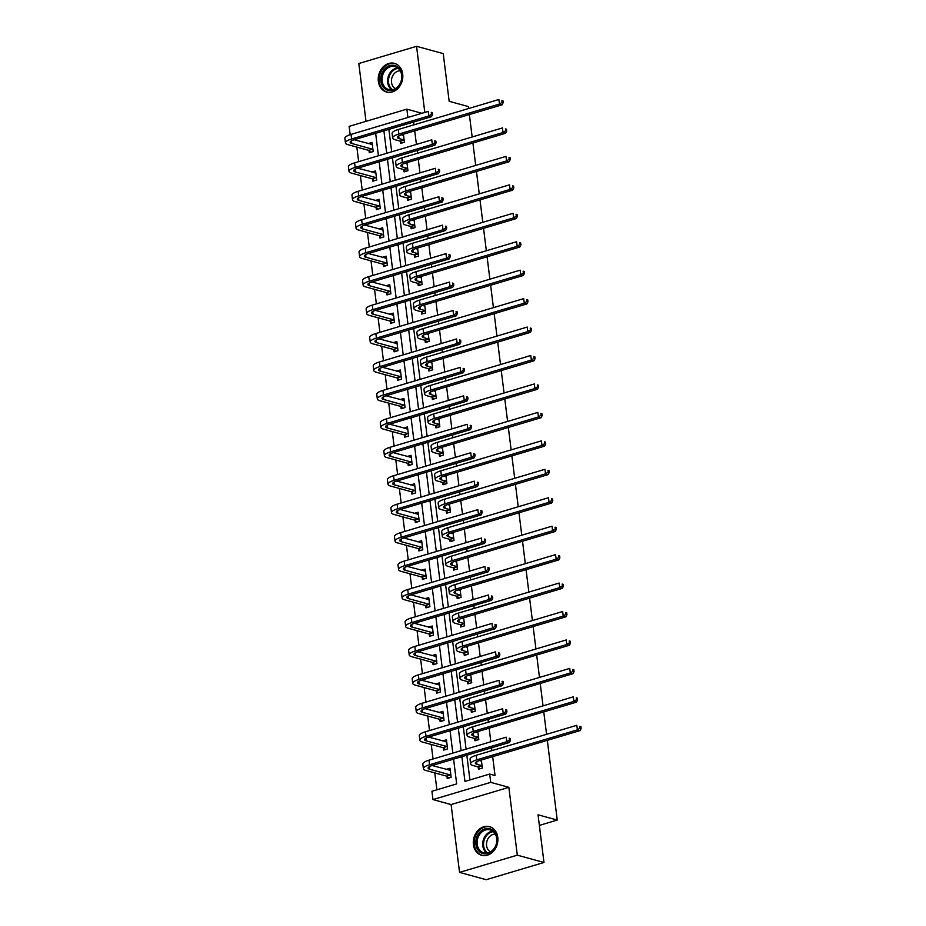 <?xml version="1.0" encoding="UTF-8"?>
<svg xmlns="http://www.w3.org/2000/svg" width="926" height="926" viewBox="0 0 926 926"><rect width="100%" height="100%" fill="white"/><g stroke="black" fill="none" stroke-linecap="round" stroke-linejoin="round"><path stroke-width="1.39" d="M402.694 74.068A14.851 12.096 105.3 0 1 386.582 92.033A14.851 12.096 105.3 0 1 378.34 81.326A14.851 12.096 105.3 0 1 394.453 63.373A14.851 12.096 105.3 0 1 402.694 74.068M497.771 837.347A14.851 12.096 105.3 0 1 481.659 855.3A14.851 12.096 105.3 0 1 473.417 844.605A14.851 12.096 105.3 0 1 489.518 826.652A14.851 12.096 105.3 0 1 497.771 837.347M547.324 740.349L557.244 820.066L538.041 814.799L543.979 862.476L486.219 879.7L459.551 872.385L517.31 855.161L508.86 787.332L490.722 782.354L432.963 799.578L431.933 791.279L456.668 783.905L453.59 759.123M543.979 862.476L517.31 855.161M468.625 108.527L468.382 106.571L449.168 101.304L443.23 53.615L416.561 46.3L358.802 63.524L366.001 121.341M508.86 787.332L451.101 804.555L459.551 872.385M451.101 804.555L432.963 799.578M355.862 139.236L355.989 140.243M356.846 147.107L358.651 161.645M359.404 167.675L359.531 168.682M360.388 175.558L362.193 190.085M362.946 196.127L363.073 197.134M363.93 203.998L365.735 218.536M366.488 224.567L366.615 225.574M367.472 232.449L369.289 246.976M370.03 253.006L370.157 254.013M371.013 260.889L372.831 275.427M373.583 281.458L373.699 282.465M374.555 289.34L376.373 303.867M377.125 309.897L377.241 310.905M378.097 317.78L379.915 332.318M380.667 338.349L380.794 339.356M381.651 346.231L383.457 360.758M384.209 366.789L384.336 367.796M385.193 374.671L386.999 389.209M387.751 395.24L387.878 396.247M388.735 403.111L390.54 417.649M391.293 423.68L391.42 424.687M392.277 431.562L394.082 446.1M394.835 452.131L394.962 453.138M395.819 460.002L397.624 474.54M398.377 480.571L398.504 481.578M399.361 488.453L401.166 502.992M401.919 509.022L402.046 510.029M402.903 516.893L404.72 531.431M405.461 537.462L405.588 538.469M406.445 545.345L408.262 559.871M409.003 565.913L409.13 566.92M409.986 573.784L411.804 588.323M412.556 594.353L412.672 595.36M413.528 602.236L415.346 616.762M416.098 622.793L416.225 623.8M417.07 630.675L418.888 645.214M419.64 651.244L419.767 652.251M420.624 659.127L422.43 673.653M423.182 679.684L423.309 680.691M424.166 687.567L425.972 702.105M426.724 708.135L426.851 709.142M427.708 716.018L429.514 730.545M430.266 736.575L430.393 737.582M431.25 744.458L433.055 758.996M433.808 765.026L433.935 766.033M434.792 772.897L436.898 789.797M350.19 134.675L349.114 126.376L406.873 109.152L407.903 117.452L383.156 124.825M469.366 114.558L472.167 136.967M472.92 142.998L475.709 165.418M476.462 171.449L479.251 193.858M480.004 199.889L482.793 222.309M483.546 228.34L486.335 250.749M487.088 256.78L489.877 279.201M490.63 285.231L493.419 307.64M494.171 313.671L496.961 336.092M497.713 342.122L500.503 364.531M501.255 370.562L504.057 392.983M504.797 399.013L507.598 421.423M508.339 427.453L511.14 449.874M511.893 455.905L514.682 478.314M515.435 484.344L518.224 506.753M518.977 512.784L521.766 535.205M522.519 541.235L525.308 563.645M526.061 569.675L528.85 592.096M529.603 598.127L532.392 620.536M533.144 626.566L535.934 648.987M536.686 655.018L539.476 677.427M540.228 683.457L543.03 705.878M543.77 711.909L546.572 734.318M539.36 825.402L557.244 820.066M403.794 169.817L404.049 171.866L407.949 170.697L406.954 162.663M410.878 226.708L411.132 228.757L415.033 227.588L414.038 219.555M417.962 283.599L418.216 285.648L422.129 284.479L421.122 276.446M425.057 340.49L425.312 342.527L429.213 341.37L428.206 333.337M432.141 397.37L432.396 399.419L436.296 398.261L435.289 390.228M439.225 454.261L439.48 456.31L443.38 455.152L442.385 447.119M446.309 511.152L446.563 513.201L450.464 512.043L449.469 504.01M453.393 568.043L453.647 570.092L457.548 568.934L456.553 560.901M460.477 624.934L460.731 626.983L464.644 625.826L463.637 617.792M467.572 681.825L467.827 683.874L471.728 682.717L470.721 674.684M474.656 738.716L474.911 740.765L478.811 739.596L477.816 731.563M388.885 129.385L391.675 151.806M392.427 157.837L395.217 180.246M395.969 186.276L398.759 208.697M399.511 214.728L402.301 237.137M403.053 243.168L405.843 265.588M406.595 271.619L409.385 294.028M410.137 300.059L412.927 322.468M413.679 328.51L416.48 350.919M417.221 356.95L420.022 379.359M420.763 385.39L423.564 407.81M424.316 413.841L427.106 436.25M427.858 442.281L430.648 464.702M431.4 470.732L434.19 493.141M434.942 499.172L437.732 521.593M438.484 527.623L441.274 550.032M442.026 556.063L444.816 578.484M445.568 584.514L448.358 606.924M449.11 612.954L451.9 635.375M452.652 641.405L455.453 663.815M456.194 669.845L458.995 692.254M459.747 698.297L462.537 720.706M463.289 726.736L466.079 749.146M466.831 755.176L469.91 779.958M461.866 756.658L464.945 781.428L489.692 774.055L495.028 775.525L492.667 756.635M491.926 750.604L491.567 747.803M490.826 741.772L489.125 728.195M488.384 722.164L488.025 719.363M487.273 713.333L485.583 699.743M484.83 693.713L484.483 690.912M483.731 684.881L482.041 671.304M481.288 665.273L480.941 662.472M480.189 656.441L478.499 642.864M477.747 636.833L477.399 634.021M476.647 627.99L474.957 614.413M474.205 608.382L473.857 605.581M473.105 599.55L471.415 585.973M470.663 579.942L470.315 577.13M469.563 571.099L467.873 557.521M467.121 551.491L466.773 548.69M466.021 542.659L464.331 529.082M463.579 523.051L463.231 520.25M462.479 514.208L460.789 500.63M460.037 494.6L459.69 491.799M458.937 485.768L457.247 472.191M456.495 466.16L456.148 463.359M455.395 457.328L453.694 443.739M452.953 437.709L452.594 434.907M451.853 428.877L450.152 415.299M449.399 409.269L449.052 406.468M448.3 400.437L446.61 386.848M445.857 380.817L445.51 378.016M444.758 371.986L443.068 358.408M442.315 352.378L441.968 349.577M441.216 343.546L439.526 329.957M438.774 323.926L438.426 321.125M437.674 315.095L435.984 301.517M435.232 295.487L434.884 292.685M434.132 286.655L432.442 273.077M431.69 267.047L431.342 264.234M430.59 258.204L428.9 244.626M428.148 238.595L427.8 235.794M427.048 229.764L425.358 216.186M424.606 210.156L424.258 207.343M423.506 201.312L421.816 187.735M421.064 181.704L420.717 178.903M419.964 172.873L418.274 159.295M417.522 153.265L417.163 150.463M416.422 144.421L414.721 130.844M413.98 124.813L413.621 122.012M478.198 767.156L478.453 769.205L482.353 768.048L481.358 760.014M471.114 710.277L471.369 712.314L475.269 711.156L474.262 703.123M464.03 653.386L464.285 655.434L468.186 654.265L467.179 646.232M456.935 596.494L457.189 598.543L461.102 597.374L460.095 589.341M449.851 539.603L450.105 541.652L454.006 540.483L453.011 532.45M442.767 482.712L443.022 484.761L446.922 483.592L445.927 475.559M435.683 425.821L435.938 427.87L439.838 426.701L438.843 418.668M428.599 368.93L428.854 370.979L432.755 369.81L431.748 361.777M421.504 312.039L421.758 314.088L425.671 312.93L424.664 304.897M414.42 255.148L414.674 257.196L418.575 256.039L417.58 248.006M407.336 198.257L407.59 200.305L411.491 199.148L410.496 191.115M400.252 141.365L400.507 143.414L404.407 142.257L403.412 134.224M489.692 774.055L490.722 782.354M424.803 112.428L416.561 46.3M421.92 113.285L406.873 109.152M383.908 130.867L386.709 153.288M387.462 159.318L390.251 181.727M391.004 187.758L393.793 210.179M394.545 216.209L397.335 238.619M398.087 244.649L400.877 267.058M401.629 273.101L404.419 295.51M405.171 301.54L407.961 323.95M408.713 329.98L411.503 352.401M412.255 358.431L415.045 380.841M415.797 386.871L418.598 409.292M419.339 415.323L422.14 437.732M422.881 443.762L425.682 466.183M426.435 472.214L429.224 494.623M429.977 500.653L432.766 523.074M433.518 529.105L436.308 551.514M437.06 557.545L439.85 579.965M440.602 585.996L443.392 608.405M444.144 614.436L446.934 636.845M447.686 642.887L450.476 665.296M451.228 671.327L454.018 693.736M454.77 699.767L457.571 722.187M458.312 728.218L461.113 750.627M374.891 127.302L350.144 134.664M452.837 753.093L450.048 730.683M449.295 724.653L446.506 702.244M445.753 696.202L442.952 673.792M442.211 667.762L439.41 645.353M438.658 639.322L435.868 616.901M435.116 610.871L432.326 588.461M431.574 582.431L428.784 560.01M428.032 553.98L425.242 531.57M424.49 525.54L421.7 503.119M420.948 497.088L418.158 474.679M417.406 468.649L414.616 446.228M413.864 440.197L411.075 417.788M410.322 411.757L407.521 389.337M406.78 383.306L403.979 360.897M403.227 354.866L400.437 332.457M399.685 326.427L396.895 304.006M396.143 297.975L393.353 275.566M392.601 269.535L389.811 247.115M389.059 241.084L386.269 218.675M385.517 212.644L382.727 190.224M381.975 184.193L379.185 161.784M378.433 155.753L375.643 133.332M368.201 143.588L372.055 142.442L373.19 151.563L369.277 152.721L369.023 150.672M371.743 172.039L375.597 170.893L376.732 180.003L372.831 181.172L372.565 179.123M375.296 200.479L379.139 199.333L380.273 208.454L376.373 209.612L376.118 207.563M378.838 228.93L382.681 227.784L383.815 236.894L379.915 238.063L379.66 236.014M382.38 257.37L386.223 256.224L387.357 265.345L383.457 266.503L383.202 264.454M385.922 285.821L389.765 284.664L390.899 293.785L386.999 294.954L386.744 292.905M389.464 314.261L393.307 313.115L394.441 322.236L390.54 323.394L390.286 321.345M393.006 342.701L396.849 341.555L397.983 350.676L394.082 351.845L393.828 349.796M396.548 371.152L400.391 370.006L401.525 379.128L397.624 380.285L397.37 378.236M400.09 399.592L403.933 398.446L405.067 407.567L401.166 408.725L400.912 406.688M403.632 428.043L407.475 426.898L408.621 436.007L404.708 437.176L404.454 435.127M407.174 456.483L411.028 455.337L412.163 464.458L408.25 465.616L407.996 463.567M410.716 484.935L414.57 483.789L415.705 492.898L411.804 494.067L411.549 492.019M414.269 513.374L418.112 512.228L419.246 521.35L415.346 522.507L415.091 520.458M417.811 541.826L421.654 540.68L422.788 549.789L418.888 550.958L418.633 548.91M421.353 570.266L425.196 569.12L426.33 578.241L422.43 579.398L422.175 577.349M424.895 598.717L428.738 597.571L429.872 606.68L425.972 607.85L425.717 605.801M428.437 627.157L432.28 626.011L433.414 635.132L429.514 636.289L429.259 634.241M431.979 655.608L435.822 654.45L436.956 663.572L433.055 664.741L432.801 662.692M435.521 684.048L439.364 682.902L440.498 692.023L436.597 693.18L436.343 691.132M439.063 712.488L442.906 711.342L444.04 720.463L440.139 721.632L439.885 719.583M442.605 740.939L446.448 739.793L447.594 748.914L443.681 750.072L443.427 748.023M446.147 769.379L450.001 768.233L451.136 777.354L447.223 778.511L446.969 776.474M480.339 760.894L481.427 760.57M481.474 760.975L479.332 760.616M481.74 765.675L476.983 764.367A9.526 2.5 -7.1 0 1 475.339 763.221A9.526 2.5 -7.1 0 1 479.448 760.582L580.07 730.591L577.407 729.85L476.786 759.852A14.284 3.75 172.9 0 0 470.616 763.811A14.284 3.75 172.9 0 0 473.082 765.536L477.828 766.844L482.099 765.999M479.992 768.754L477.828 766.844M580.058 728.102L581.123 728.392L580.903 726.574L579.838 726.285L580.058 728.102L577.407 729.85L576.829 725.301L476.219 755.292A14.284 3.75 172.9 0 0 470.049 759.251L470.616 763.811M579.838 726.285L580.903 726.574M581.123 728.392L580.07 730.591M450.198 769.876L449.122 770.2M448.763 778.06L446.61 776.15L450.511 774.981L429.757 769.286A9.526 2.5 -7.1 0 1 428.113 768.14A9.526 2.5 -7.1 0 1 432.222 765.501L509.427 742.478L506.753 741.749L429.56 764.76A14.284 3.75 172.9 0 0 423.39 768.73A14.284 3.75 172.9 0 0 425.856 770.455L446.61 776.15M450.256 770.282L432.106 765.536M509.416 740.001L510.481 740.291L510.261 738.473L509.184 738.172L509.416 740.001L506.753 741.749L506.186 737.189L428.993 760.2A14.284 3.75 172.9 0 0 422.823 764.17L423.39 768.73M509.184 738.172L510.261 738.473M510.481 740.291L509.427 742.478M476.797 732.443L477.885 732.119M477.932 732.535L475.79 732.165M478.198 737.235L473.441 735.927A9.526 2.5 -7.1 0 1 471.797 734.781A9.526 2.5 -7.1 0 1 475.906 732.13L576.528 702.139L573.854 701.41L473.244 731.401A14.284 3.75 172.9 0 0 467.074 735.36A14.284 3.75 172.9 0 0 469.54 737.084L474.286 738.392L478.557 737.559M476.439 740.302L474.286 738.392M576.516 699.662L577.581 699.952L577.361 698.123L576.296 697.834L576.516 699.662L573.854 701.41L573.287 696.85L472.677 726.841A14.284 3.75 172.9 0 0 466.507 730.811L467.074 735.36M576.296 697.834L577.361 698.123M577.581 699.952L576.528 702.139M473.255 704.003L474.332 703.679M474.39 704.084L472.248 703.725M474.644 708.784L469.899 707.476A9.526 2.5 -7.1 0 1 468.255 706.33A9.526 2.5 -7.1 0 1 472.364 703.691L572.986 673.7L570.312 672.97L469.702 702.961A14.284 3.75 172.9 0 0 463.532 706.92A14.284 3.75 172.9 0 0 465.998 708.645L470.744 709.953L475.015 709.108M472.897 711.862L470.744 709.953M572.974 671.211L574.039 671.5L573.819 669.683L572.743 669.394L572.974 671.211L570.312 672.97L569.745 668.41L469.135 698.401A14.284 3.75 172.9 0 0 462.954 702.359L463.532 706.92M572.743 669.394L573.819 669.683M574.039 671.5L572.986 673.7M446.656 741.425L445.58 741.749M445.221 749.609L443.068 747.699L446.969 746.541L426.215 740.846A9.526 2.5 -7.1 0 1 424.571 739.689A9.526 2.5 -7.1 0 1 428.68 737.05L505.885 714.039L503.212 713.309L426.018 736.32A14.284 3.75 172.9 0 0 419.848 740.279A14.284 3.75 172.9 0 0 422.314 742.004L443.068 747.699M446.714 741.842L428.564 737.084M505.874 711.55L506.939 711.851L506.719 710.022L505.642 709.733L505.874 711.55L503.212 713.309L502.644 708.749L425.451 731.76A14.284 3.75 172.9 0 0 419.281 735.719L419.848 740.279M505.642 709.733L506.719 710.022M506.939 711.851L505.885 714.039M443.114 712.985L442.026 713.309M441.679 721.169L439.526 719.259L443.427 718.09L422.673 712.395A9.526 2.5 -7.1 0 1 421.029 711.249A9.526 2.5 -7.1 0 1 425.138 708.61L502.343 685.599L499.67 684.858L422.476 707.869A14.284 3.75 172.9 0 0 416.295 711.839A14.284 3.75 172.9 0 0 418.76 713.564L439.526 719.259M443.16 713.39L425.022 708.645M502.332 683.11L503.397 683.4L503.165 681.582L502.1 681.281L502.332 683.11L499.67 684.858L499.102 680.297L421.909 703.32A14.284 3.75 172.9 0 0 415.728 707.279L416.295 711.839M502.1 681.281L503.165 681.582M503.397 683.4L502.343 685.599M493.037 850.299A12.86 10.464 105.3 0 1 478.082 850.091A12.86 10.464 105.3 0 1 479.842 832.127A12.86 10.464 105.3 0 1 494.797 832.335A12.86 10.464 105.3 0 1 493.037 850.299M480.872 832.949A11.899 9.688 -74.7 0 0 477.26 844.57A11.899 9.688 -74.7 0 0 483.823 852.834A11.899 9.688 -74.7 0 0 493.083 849.779A11.899 9.688 -74.7 0 0 496.695 838.146A11.899 9.688 -74.7 0 0 490.132 829.881A11.899 9.688 -74.7 0 0 480.872 832.949M490.456 851.862A9.376 7.628 105.3 0 1 489.449 836.734A9.376 7.628 105.3 0 1 495.329 834.106M490.93 827.161A14.758 12.015 -74.7 0 0 490.352 826.976A14.758 12.015 -74.7 0 0 478.869 830.772A14.758 12.015 -74.7 0 0 474.401 845.195A14.758 12.015 -74.7 0 0 482.539 855.45A14.758 12.015 -74.7 0 0 483.129 855.589M397.972 87.021A12.86 10.464 105.3 0 1 383.017 86.812A12.86 10.464 105.3 0 1 384.776 68.848A12.86 10.464 105.3 0 1 399.731 69.056A12.86 10.464 105.3 0 1 397.972 87.021M385.795 69.67A11.899 9.688 -74.7 0 0 382.195 81.303A11.899 9.688 -74.7 0 0 388.758 89.556A11.899 9.688 -74.7 0 0 398.018 86.5A11.899 9.688 -74.7 0 0 401.618 74.867A11.899 9.688 -74.7 0 0 395.055 66.603A11.899 9.688 -74.7 0 0 385.795 69.67M395.39 88.583A9.376 7.628 105.3 0 1 394.383 73.455A9.376 7.628 105.3 0 1 400.264 70.827M395.865 63.882A14.758 12.015 -74.7 0 0 395.275 63.697A14.758 12.015 -74.7 0 0 383.792 67.505A14.758 12.015 -74.7 0 0 379.324 81.928A14.758 12.015 -74.7 0 0 387.462 92.172A14.758 12.015 -74.7 0 0 388.063 92.311M469.714 675.552L470.79 675.228M470.848 675.644L468.706 675.274M471.102 680.344L466.357 679.036A9.526 2.5 -7.1 0 1 464.713 677.89A9.526 2.5 -7.1 0 1 468.822 675.239L569.444 645.248L566.77 644.519L466.16 674.51A14.284 3.75 172.9 0 0 459.979 678.469A14.284 3.75 172.9 0 0 462.444 680.193L467.202 681.501L471.473 680.668M469.355 683.423L467.202 681.501M569.432 642.771L570.497 643.061L570.277 641.232L569.201 640.942L569.432 642.771L566.77 644.519L566.203 639.959L465.593 669.949A14.284 3.75 172.9 0 0 459.412 673.92L459.979 678.469M569.201 640.942L570.277 641.232M570.497 643.061L569.444 645.248M439.572 684.534L438.484 684.858M438.137 692.729L435.984 690.808L439.885 689.65L419.131 683.955A9.526 2.5 -7.1 0 1 417.487 682.798A9.526 2.5 -7.1 0 1 421.596 680.159L498.801 657.147L496.128 656.418L418.934 679.429A14.284 3.75 172.9 0 0 412.753 683.388A14.284 3.75 172.9 0 0 415.218 685.113L435.984 690.808M439.618 684.951L421.48 680.193M498.79 654.659L499.855 654.96L499.623 653.131L498.558 652.842L498.79 654.659L496.128 656.418L495.56 651.858L418.367 674.869A14.284 3.75 172.9 0 0 412.186 678.827L412.753 683.388M498.558 652.842L499.623 653.131M499.855 654.96L498.801 657.147M466.172 647.112L467.248 646.788M467.306 647.193L465.165 646.834M467.561 651.892L462.815 650.584A9.526 2.5 -7.1 0 1 461.171 649.439A9.526 2.5 -7.1 0 1 465.28 646.799L565.902 616.809L563.228 616.079L462.618 646.07A14.284 3.75 172.9 0 0 456.437 650.029A14.284 3.75 172.9 0 0 458.902 651.754L463.66 653.062L467.931 652.217M465.813 654.971L463.66 653.062M565.89 614.32L566.955 614.609L566.724 612.792L565.659 612.503L565.89 614.32L563.228 616.079L562.661 611.519L462.051 641.51A14.284 3.75 172.9 0 0 455.87 645.468L456.437 650.029M565.659 612.503L566.724 612.792M566.955 614.609L565.902 616.809M436.03 656.094L434.942 656.418M434.595 664.278L432.442 662.368L436.343 661.199L415.577 655.504A9.526 2.5 -7.1 0 1 413.934 654.358A9.526 2.5 -7.1 0 1 418.054 651.719L495.248 628.708L492.586 627.967L415.392 650.978A14.284 3.75 172.9 0 0 409.211 654.948A14.284 3.75 172.9 0 0 411.676 656.673L432.442 662.368M436.077 656.499L417.939 651.754M495.248 626.219L496.313 626.508L496.081 624.691L495.016 624.39L495.248 626.219L492.586 627.967L492.019 623.418L414.813 646.429A14.284 3.75 172.9 0 0 408.644 650.388L409.211 654.948M495.016 624.39L496.081 624.691M496.313 626.508L495.248 628.708M462.63 618.661L463.706 618.337M463.764 618.753L461.623 618.394M464.019 623.453L459.261 622.145A9.526 2.5 -7.1 0 1 457.618 620.999A9.526 2.5 -7.1 0 1 461.738 618.36L562.348 588.357L559.686 587.628L459.076 617.619A14.284 3.75 172.9 0 0 452.895 621.589A14.284 3.75 172.9 0 0 455.36 623.314L460.118 624.61L464.389 623.777M462.271 626.532L460.118 624.61M562.348 585.88L563.413 586.17L563.182 584.352L562.117 584.051L562.348 585.88L559.686 587.628L559.119 583.067L458.497 613.058A14.284 3.75 172.9 0 0 452.328 617.029L452.895 621.589M562.117 584.051L563.182 584.352M563.413 586.17L562.348 588.357M432.488 627.643L431.4 627.967M431.053 635.838L428.9 633.916L432.801 632.759L412.035 627.064A9.526 2.5 -7.1 0 1 410.392 625.907A9.526 2.5 -7.1 0 1 414.512 623.267L491.706 600.256L489.044 599.527L411.839 622.538A14.284 3.75 172.9 0 0 405.669 626.497A14.284 3.75 172.9 0 0 408.135 628.222L428.9 633.916M432.535 628.059L414.397 623.302M491.706 597.768L492.771 598.069L492.539 596.24L491.475 595.95L491.706 597.768L489.044 599.527L488.477 594.967L411.271 617.978A14.284 3.75 172.9 0 0 405.102 621.936L405.669 626.497M491.475 595.95L492.539 596.24M492.771 598.069L491.706 600.256M459.076 590.221L460.164 589.897M460.21 590.302L458.081 589.943M460.477 595.001L455.719 593.705A9.526 2.5 -7.1 0 1 454.076 592.547A9.526 2.5 -7.1 0 1 458.196 589.908L558.806 559.917L556.144 559.188L455.523 589.179A14.284 3.75 172.9 0 0 449.353 593.138A14.284 3.75 172.9 0 0 451.819 594.862L456.576 596.17L460.847 595.325M458.729 598.08L456.576 596.17M558.806 557.429L559.871 557.73L559.64 555.901L558.575 555.612L558.806 557.429L556.144 559.188L555.577 554.628L454.955 584.619A14.284 3.75 172.9 0 0 448.786 588.577L449.353 593.138M558.575 555.612L559.64 555.901M559.871 557.73L558.806 559.917M428.946 599.203L427.858 599.527M427.511 607.387L425.347 605.477L429.259 604.308L408.493 598.613A9.526 2.5 -7.1 0 1 406.85 597.467A9.526 2.5 -7.1 0 1 410.97 594.828L488.164 571.817L485.502 571.076L408.297 594.098A14.284 3.75 172.9 0 0 402.127 598.057A14.284 3.75 172.9 0 0 404.593 599.782L425.347 605.477M428.993 599.62L410.855 594.862M488.164 569.328L489.229 569.617L488.997 567.8L487.933 567.499L488.164 569.328L485.502 571.076L484.935 566.527L407.729 589.538A14.284 3.75 172.9 0 0 401.56 593.497L402.127 598.057M487.933 567.499L488.997 567.8M489.229 569.617L488.164 571.817M455.534 561.769L456.622 561.445M456.668 561.862L454.539 561.503M456.935 566.562L452.177 565.254A9.526 2.5 -7.1 0 1 450.534 564.108A9.526 2.5 -7.1 0 1 454.654 561.469L555.264 531.466L552.602 530.737L451.981 560.728A14.284 3.75 172.9 0 0 445.811 564.698A14.284 3.75 172.9 0 0 448.277 566.423L453.034 567.719L457.294 566.886M455.187 569.64L453.034 567.719M555.264 528.989L556.329 529.278L556.098 527.461L555.033 527.16L555.264 528.989L552.602 530.737L552.035 526.176L451.413 556.179A14.284 3.75 172.9 0 0 445.244 560.137L445.811 564.698M555.033 527.16L556.098 527.461M556.329 529.278L555.264 531.466M425.404 570.763L424.316 571.076M423.958 578.947L421.805 577.025L425.717 575.868L404.951 570.173A9.526 2.5 -7.1 0 1 403.308 569.015A9.526 2.5 -7.1 0 1 407.428 566.376L484.622 543.365L481.96 542.636L404.755 565.647A14.284 3.75 172.9 0 0 398.585 569.606A14.284 3.75 172.9 0 0 401.051 571.33L421.805 577.025M425.451 571.168L407.313 566.411M484.611 540.888L485.687 541.178L485.455 539.349L484.391 539.059L484.611 540.888L481.96 542.636L481.393 538.075L404.187 561.087A14.284 3.75 172.9 0 0 398.018 565.045L398.585 569.606M484.391 539.059L485.455 539.349M485.687 541.178L484.622 543.365M451.992 533.33L453.08 533.006M453.127 533.422L450.997 533.052M453.393 538.11L448.635 536.814A9.526 2.5 -7.1 0 1 446.992 535.656A9.526 2.5 -7.1 0 1 451.112 533.017L551.722 503.026L549.06 502.297L448.439 532.288A14.284 3.75 172.9 0 0 442.269 536.247A14.284 3.75 172.9 0 0 444.735 537.971L449.492 539.279L453.752 538.434M451.645 541.189L449.492 539.279M551.722 500.538L552.787 500.839L552.556 499.01L551.491 498.72L551.722 500.538L549.06 502.297L548.493 497.737L447.871 527.727A14.284 3.75 172.9 0 0 441.702 531.686L442.269 536.247M551.491 498.72L552.556 499.01M552.787 500.839L551.722 503.026M421.851 542.312L420.774 542.636M420.416 550.495L418.263 548.586L422.163 547.416L401.409 541.722A9.526 2.5 -7.1 0 1 399.766 540.576A9.526 2.5 -7.1 0 1 403.886 537.937L481.08 514.925L478.418 514.196L401.213 537.207A14.284 3.75 172.9 0 0 395.043 541.166A14.284 3.75 172.9 0 0 397.509 542.891L418.263 548.586M421.909 542.729L403.771 537.971M481.069 512.437L482.145 512.726L481.914 510.909L480.849 510.62L481.069 512.437L478.418 514.196L477.851 509.636L400.645 532.647A14.284 3.75 172.9 0 0 394.476 536.605L395.043 541.166M480.849 510.62L481.914 510.909M482.145 512.726L481.08 514.925M448.45 504.878L449.538 504.566M449.585 504.971L447.455 504.612M449.851 509.67L445.093 508.362A9.526 2.5 -7.1 0 1 443.45 507.216A9.526 2.5 -7.1 0 1 447.571 504.577L548.18 474.587L545.518 473.846L444.897 503.837A14.284 3.75 172.9 0 0 438.727 507.807A14.284 3.75 172.9 0 0 441.193 509.531L445.95 510.828L450.21 509.995M448.103 512.749L445.95 510.828M548.169 472.098L549.245 472.387L549.014 470.57L547.949 470.269L548.169 472.098L545.518 473.846L544.951 469.297L444.33 499.288A14.284 3.75 172.9 0 0 438.16 503.246L438.727 507.807M547.949 470.269L549.014 470.57M549.245 472.387L548.18 474.587M418.309 513.872L417.232 514.196M416.874 522.056L414.721 520.134L418.621 518.977L397.867 513.282A9.526 2.5 -7.1 0 1 396.224 512.136A9.526 2.5 -7.1 0 1 400.345 509.485L477.538 486.474L474.876 485.745L397.671 508.756A14.284 3.75 172.9 0 0 391.501 512.715A14.284 3.75 172.9 0 0 393.967 514.439L414.721 520.134M418.367 514.277L400.229 509.52M477.527 483.997L478.592 484.286L478.372 482.458L477.307 482.168L477.527 483.997L474.876 485.745L474.297 481.184L397.104 504.195A14.284 3.75 172.9 0 0 390.934 508.166L391.501 512.715M477.307 482.168L478.372 482.458M478.592 484.286L477.538 486.474M444.908 476.439L445.996 476.114M446.043 476.531L443.913 476.161M446.309 481.219L441.552 479.923A9.526 2.5 -7.1 0 1 439.908 478.765A9.526 2.5 -7.1 0 1 444.017 476.126L544.638 446.135L541.976 445.406L441.355 475.397A14.284 3.75 172.9 0 0 435.185 479.355A14.284 3.75 172.9 0 0 437.651 481.08L442.408 482.388L446.668 481.543M444.561 484.298L442.408 482.388M544.627 443.647L545.703 443.948L545.472 442.119L544.407 441.829L544.627 443.647L541.976 445.406L541.409 440.845L440.788 470.836A14.284 3.75 172.9 0 0 434.618 474.795L435.185 479.355M544.407 441.829L545.472 442.119M545.703 443.948L544.638 446.135M414.767 485.421L413.69 485.745M413.332 493.604L411.179 491.694L415.079 490.537L394.326 484.83A9.526 2.5 -7.1 0 1 392.682 483.685A9.526 2.5 -7.1 0 1 396.791 481.045L473.996 458.034L471.322 457.305L394.129 480.316A14.284 3.75 172.9 0 0 387.959 484.275A14.284 3.75 172.9 0 0 390.425 486L411.179 491.694M414.825 485.837L396.675 481.08M473.985 455.546L475.05 455.835L474.83 454.018L473.765 453.728L473.985 455.546L471.322 457.305L470.755 452.745L393.562 475.756A14.284 3.75 172.9 0 0 387.392 479.714L387.959 484.275M473.765 453.728L474.83 454.018M475.05 455.835L473.996 458.034M441.366 447.999L442.454 447.675M442.501 448.08L440.359 447.721M442.767 452.779L438.01 451.471A9.526 2.5 -7.1 0 1 436.366 450.325A9.526 2.5 -7.1 0 1 440.475 447.686L541.097 417.695L538.423 416.955L437.813 446.957A14.284 3.75 172.9 0 0 431.643 450.916A14.284 3.75 172.9 0 0 434.109 452.64L438.855 453.937L443.126 453.103M441.019 455.858L438.855 453.937M541.085 415.207L542.15 415.496L541.93 413.679L540.865 413.378L541.085 415.207L538.423 416.955L537.856 412.406L437.246 442.397A14.284 3.75 172.9 0 0 431.076 446.355L431.643 450.916M540.865 413.378L541.93 413.679M542.15 415.496L541.097 417.695M411.225 456.981L410.149 457.305M409.79 465.165L407.637 463.255L411.538 462.086L390.784 456.391A9.526 2.5 -7.1 0 1 389.14 455.245A9.526 2.5 -7.1 0 1 393.249 452.594L470.454 429.583L467.78 428.854L390.587 451.865A14.284 3.75 172.9 0 0 384.417 455.824A14.284 3.75 172.9 0 0 386.883 457.548L407.637 463.255M411.283 457.386L393.133 452.629M470.443 427.106L471.508 427.395L471.288 425.566L470.211 425.277L470.443 427.106L467.78 428.854L467.213 424.293L390.02 447.304A14.284 3.75 172.9 0 0 383.85 451.275L384.417 455.824M470.211 425.277L471.288 425.566M471.508 427.395L470.454 429.583M437.824 419.547L438.912 419.223M438.959 419.64L436.817 419.27M439.225 424.34L434.468 423.032A9.526 2.5 -7.1 0 1 432.824 421.874A9.526 2.5 -7.1 0 1 436.933 419.235L537.555 389.244L534.881 388.515L434.271 418.506A14.284 3.75 172.9 0 0 428.101 422.464A14.284 3.75 172.9 0 0 430.567 424.189L435.313 425.497L439.584 424.652M437.466 427.407L435.313 425.497M537.543 386.767L538.608 387.056L538.388 385.228L537.323 384.938L537.543 386.767L534.881 388.515L534.314 383.954L433.704 413.945A14.284 3.75 172.9 0 0 427.534 417.904L428.101 422.464M537.323 384.938L538.388 385.228M538.608 387.056L537.555 389.244M407.683 428.53L406.595 428.854M406.248 436.713L404.095 434.803L407.996 433.646L387.242 427.939A9.526 2.5 -7.1 0 1 385.598 426.793A9.526 2.5 -7.1 0 1 389.707 424.154L466.912 401.143L464.239 400.414L387.045 423.425A14.284 3.75 172.9 0 0 380.875 427.384A14.284 3.75 172.9 0 0 383.341 429.108L404.095 434.803M407.729 428.946L389.591 424.189M466.901 398.655L467.966 398.956L467.746 397.127L466.669 396.837L466.901 398.655L464.239 400.414L463.671 395.853L386.478 418.865A14.284 3.75 172.9 0 0 380.297 422.823L380.875 427.384M466.669 396.837L467.746 397.127M467.966 398.956L466.912 401.143M434.282 391.108L435.359 390.784M435.417 391.189L433.275 390.83M435.671 395.888L430.926 394.58A9.526 2.5 -7.1 0 1 429.282 393.434A9.526 2.5 -7.1 0 1 433.391 390.795L534.013 360.804L531.339 360.064L430.729 390.066A14.284 3.75 172.9 0 0 424.559 394.025A14.284 3.75 172.9 0 0 427.025 395.749L431.771 397.057L436.042 396.212M433.924 398.967L431.771 397.057M534.001 358.316L535.066 358.605L534.846 356.788L533.77 356.498L534.001 358.316L531.339 360.064L530.772 355.515L430.162 385.505A14.284 3.75 172.9 0 0 423.981 389.464L424.559 394.025M533.77 356.498L534.846 356.788M535.066 358.605L534.013 360.804M404.141 400.09L403.053 400.414M402.706 408.273L400.553 406.364L404.454 405.194L383.7 399.5A9.526 2.5 -7.1 0 1 382.056 398.354A9.526 2.5 -7.1 0 1 386.165 395.715L463.37 372.692L460.697 371.963L383.503 394.974A14.284 3.75 172.9 0 0 377.322 398.944A14.284 3.75 172.9 0 0 379.787 400.669L400.553 406.364M404.187 400.495L386.049 395.749M463.359 370.215L464.424 370.504L464.192 368.687L463.127 368.386L463.359 370.215L460.697 371.963L460.129 367.402L382.936 390.413A14.284 3.75 172.9 0 0 376.755 394.383L377.322 398.944M463.127 368.386L464.192 368.687M464.424 370.504L463.37 372.692M430.74 362.656L431.817 362.332M431.875 362.749L429.733 362.379M432.129 367.448L427.384 366.14A9.526 2.5 -7.1 0 1 425.74 364.994A9.526 2.5 -7.1 0 1 429.849 362.344L530.471 332.353L527.797 331.624L427.187 361.615A14.284 3.75 172.9 0 0 421.006 365.573A14.284 3.75 172.9 0 0 423.471 367.298L428.229 368.606L432.5 367.772M430.382 370.516L428.229 368.606M530.459 329.876L531.524 330.165L531.304 328.336L530.228 328.047L530.459 329.876L527.797 331.624L527.23 327.063L426.62 357.054A14.284 3.75 172.9 0 0 420.439 361.024L421.006 365.573M530.228 328.047L531.304 328.336M531.524 330.165L530.471 332.353M400.599 371.639L399.511 371.963M399.164 379.834L397.011 377.912L400.912 376.755L380.158 371.06A9.526 2.5 -7.1 0 1 378.514 369.902A9.526 2.5 -7.1 0 1 382.623 367.263L459.817 344.252L457.155 343.523L379.961 366.534A14.284 3.75 172.9 0 0 373.78 370.493A14.284 3.75 172.9 0 0 376.245 372.217L397.011 377.912M400.645 372.055L382.507 367.298M459.817 341.763L460.882 342.064L460.65 340.236L459.585 339.946L459.817 341.763L457.155 343.523L456.587 338.962L379.394 361.973A14.284 3.75 172.9 0 0 373.213 365.932L373.78 370.493M459.585 339.946L460.65 340.236M460.882 342.064L459.817 344.252M427.199 334.217L428.275 333.892M428.333 334.298L426.191 333.939M428.588 338.997L423.842 337.689A9.526 2.5 -7.1 0 1 422.198 336.543A9.526 2.5 -7.1 0 1 426.307 333.904L526.929 303.913L524.255 303.184L423.645 333.175A14.284 3.75 172.9 0 0 417.464 337.133A14.284 3.75 172.9 0 0 419.929 338.858L424.687 340.166L428.958 339.321M426.84 342.076L424.687 340.166M526.917 301.425L527.982 301.714L527.751 299.897L526.686 299.607L526.917 301.425L524.255 303.184L523.688 298.623L423.078 328.614A14.284 3.75 172.9 0 0 416.897 332.573L417.464 337.133M526.686 299.607L527.751 299.897M527.982 301.714L526.929 303.913M397.057 343.199L395.969 343.523M395.622 351.382L393.469 349.472L397.37 348.303L376.604 342.608A9.526 2.5 -7.1 0 1 374.961 341.462A9.526 2.5 -7.1 0 1 379.081 338.823L456.275 315.812L453.613 315.071L376.419 338.083A14.284 3.75 172.9 0 0 370.238 342.053A14.284 3.75 172.9 0 0 372.703 343.777L393.469 349.472M397.104 343.604L378.965 338.858M456.275 313.324L457.34 313.613L457.108 311.796L456.043 311.495L456.275 313.324L453.613 315.071L453.045 310.511L375.84 333.534A14.284 3.75 172.9 0 0 369.671 337.492L370.238 342.053M456.043 311.495L457.108 311.796M457.34 313.613L456.275 315.812M423.657 305.765L424.733 305.441M424.791 305.858L422.65 305.487M425.046 310.557L420.288 309.249A9.526 2.5 -7.1 0 1 418.645 308.103A9.526 2.5 -7.1 0 1 422.765 305.453L523.375 275.462L520.713 274.733L420.091 304.723A14.284 3.75 172.9 0 0 413.922 308.682A14.284 3.75 172.9 0 0 416.387 310.407L421.145 311.715L425.416 310.881M423.298 313.636L421.145 311.715M523.375 272.985L524.44 273.274L524.209 271.445L523.144 271.156L523.375 272.985L520.713 274.733L520.146 270.172L419.524 300.163A14.284 3.75 172.9 0 0 413.355 304.133L413.922 308.682M523.144 271.156L524.209 271.445M524.44 273.274L523.375 275.462M393.515 314.747L392.427 315.071M392.08 322.942L389.927 321.021L393.828 319.864L373.062 314.169A9.526 2.5 -7.1 0 1 371.419 313.011A9.526 2.5 -7.1 0 1 375.539 310.372L452.733 287.361L450.071 286.632L372.865 309.643A14.284 3.75 172.9 0 0 366.696 313.601A14.284 3.75 172.9 0 0 369.161 315.326L389.927 321.021M393.562 315.164L375.424 310.407M452.733 284.872L453.798 285.173L453.566 283.344L452.501 283.055L452.733 284.872L450.071 286.632L449.504 282.071L372.298 305.082A14.284 3.75 172.9 0 0 366.129 309.041L366.696 313.601M452.501 283.055L453.566 283.344M453.798 285.173L452.733 287.361M420.103 277.325L421.191 277.001M421.237 277.406L419.108 277.048M421.504 282.106L416.746 280.81A9.526 2.5 -7.1 0 1 415.103 279.652A9.526 2.5 -7.1 0 1 419.223 277.013L519.833 247.022L517.171 246.293L416.55 276.284A14.284 3.75 172.9 0 0 410.38 280.242A14.284 3.75 172.9 0 0 412.846 281.967L417.603 283.275L421.862 282.43M419.756 285.185L417.603 283.275M519.833 244.533L520.898 244.823L520.667 243.006L519.602 242.716L519.833 244.533L517.171 246.293L516.604 241.732L415.982 271.723A14.284 3.75 172.9 0 0 409.813 275.682L410.38 280.242M519.602 242.716L520.667 243.006M520.898 244.823L519.833 247.022M389.973 286.308L388.885 286.632M388.538 294.491L386.373 292.581L390.286 291.412L369.52 285.717A9.526 2.5 -7.1 0 1 367.877 284.571A9.526 2.5 -7.1 0 1 371.997 281.932L449.191 258.921L446.529 258.18L369.324 281.191A14.284 3.75 172.9 0 0 363.154 285.162A14.284 3.75 172.9 0 0 365.62 286.886L386.373 292.581M390.02 286.713L371.882 281.967M449.191 256.433L450.256 256.722L450.024 254.905L448.96 254.604L449.191 256.433L446.529 258.18L445.962 253.631L368.756 276.642A14.284 3.75 172.9 0 0 362.587 280.601L363.154 285.162M448.96 254.604L450.024 254.905M450.256 256.722L449.191 258.921M416.561 248.874L417.649 248.55M417.695 248.967L415.566 248.608M417.962 253.666L413.204 252.358A9.526 2.5 -7.1 0 1 411.561 251.212A9.526 2.5 -7.1 0 1 415.681 248.573L516.291 218.571L513.629 217.841L413.008 247.832A14.284 3.75 172.9 0 0 406.838 251.803A14.284 3.75 172.9 0 0 409.304 253.527L414.061 254.824L418.32 253.99M416.214 256.745L414.061 254.824M516.291 216.094L517.356 216.383L517.125 214.566L516.06 214.265L516.291 216.094L513.629 217.841L513.062 213.281L412.44 243.272A14.284 3.75 172.9 0 0 406.271 247.242L406.838 251.803M516.06 214.265L517.125 214.566M517.356 216.383L516.291 218.571M386.431 257.856L385.343 258.18M384.985 266.051L382.832 264.13L386.744 262.972L365.978 257.278A9.526 2.5 -7.1 0 1 364.335 256.12A9.526 2.5 -7.1 0 1 368.455 253.481L445.649 230.47L442.987 229.741L365.782 252.752A14.284 3.75 172.9 0 0 359.612 256.71A14.284 3.75 172.9 0 0 362.078 258.435L382.832 264.13M386.478 258.273L368.34 253.516M445.637 227.981L446.714 228.282L446.482 226.453L445.418 226.164L445.637 227.981L442.987 229.741L442.42 225.18L365.214 248.191A14.284 3.75 172.9 0 0 359.045 252.15L359.612 256.71M445.418 226.164L446.482 226.453M446.714 228.282L445.649 230.47M413.019 220.434L414.107 220.11M414.154 220.515L412.024 220.156M414.42 225.215L409.662 223.918A9.526 2.5 -7.1 0 1 408.019 222.761A9.526 2.5 -7.1 0 1 412.139 220.122L512.749 190.131L510.087 189.402L409.466 219.393A14.284 3.75 172.9 0 0 403.296 223.351A14.284 3.75 172.9 0 0 405.762 225.076L410.519 226.384L414.779 225.539M412.672 228.294L410.519 226.384M512.738 187.642L513.814 187.943L513.583 186.114L512.518 185.825L512.738 187.642L510.087 189.402L509.52 184.841L408.898 214.832A14.284 3.75 172.9 0 0 402.729 218.791L403.296 223.351M512.518 185.825L513.583 186.114M513.814 187.943L512.749 190.131M382.878 229.416L381.801 229.741M381.443 237.6L379.29 235.69L383.19 234.521L362.436 228.826A9.526 2.5 -7.1 0 1 360.793 227.68A9.526 2.5 -7.1 0 1 364.913 225.041L442.107 202.03L439.445 201.289L362.24 224.312A14.284 3.75 172.9 0 0 356.07 228.271A14.284 3.75 172.9 0 0 358.536 229.995L379.29 235.69M382.936 229.833L364.798 225.076M442.096 199.541L443.172 199.831L442.941 198.014L441.876 197.713L442.096 199.541L439.445 201.289L438.878 196.74L361.672 219.751A14.284 3.75 172.9 0 0 355.503 223.71L356.07 228.271M441.876 197.713L442.941 198.014M443.172 199.831L442.107 202.03M409.477 191.983L410.565 191.659M410.612 192.076L408.482 191.717M410.878 196.775L406.12 195.467A9.526 2.5 -7.1 0 1 404.477 194.321A9.526 2.5 -7.1 0 1 408.597 191.682L509.207 161.68L506.545 160.95L405.924 190.941A14.284 3.75 172.9 0 0 399.754 194.911A14.284 3.75 172.9 0 0 402.22 196.636L406.977 197.933L411.237 197.099M409.13 199.854L406.977 197.933M509.196 159.203L510.272 159.492L510.041 157.675L508.976 157.374L509.196 159.203L506.545 160.95L505.978 156.39L405.356 186.392A14.284 3.75 172.9 0 0 399.187 190.351L399.754 194.911M508.976 157.374L510.041 157.675M510.272 159.492L509.207 161.68M379.336 200.977L378.259 201.289M377.901 209.16L375.748 207.239L379.648 206.081L358.894 200.386A9.526 2.5 -7.1 0 1 357.251 199.229A9.526 2.5 -7.1 0 1 361.36 196.59L438.565 173.579L435.891 172.849L358.698 195.861A14.284 3.75 172.9 0 0 352.528 199.819A14.284 3.75 172.9 0 0 354.994 201.544L375.748 207.239M379.394 201.382L361.256 196.625M438.554 171.102L439.618 171.391L439.399 169.562L438.334 169.273L438.554 171.102L435.891 172.849L435.324 168.289L358.13 191.3A14.284 3.75 172.9 0 0 351.961 195.259L352.528 199.819M438.334 169.273L439.399 169.562M439.618 171.391L438.565 173.579M405.935 163.543L407.023 163.219M407.07 163.636L404.94 163.265M407.336 168.324L402.579 167.027A9.526 2.5 -7.1 0 1 400.935 165.87A9.526 2.5 -7.1 0 1 405.044 163.231L505.665 133.24L503.003 132.511L402.382 162.501A14.284 3.75 172.9 0 0 396.212 166.46A14.284 3.75 172.9 0 0 398.678 168.185L403.435 169.493L407.695 168.648M405.588 171.403L403.435 169.493M505.654 130.751L506.719 131.052L506.499 129.223L505.434 128.934L505.654 130.751L503.003 132.511L502.436 127.95L401.815 157.941A14.284 3.75 172.9 0 0 395.645 161.9L396.212 166.46M505.434 128.934L506.499 129.223M506.719 131.052L505.665 133.24M375.794 172.525L374.717 172.849M374.359 180.709L372.206 178.799L376.106 177.63L355.352 171.935A9.526 2.5 -7.1 0 1 353.709 170.789A9.526 2.5 -7.1 0 1 357.818 168.15L435.023 145.139L432.349 144.41L355.156 167.421A14.284 3.75 172.9 0 0 348.986 171.379A14.284 3.75 172.9 0 0 351.452 173.104L372.206 178.799M375.852 172.942L357.702 168.185M435.012 142.65L436.077 142.94L435.857 141.122L434.792 140.833L435.012 142.65L432.349 144.41L431.782 139.849L354.589 162.86A14.284 3.75 172.9 0 0 348.419 166.819L348.986 171.379M434.792 140.833L435.857 141.122M436.077 142.94L435.023 145.139M402.393 135.092L403.481 134.779M403.528 135.184L401.386 134.826M403.794 139.884L399.037 138.576A9.526 2.5 -7.1 0 1 397.393 137.43A9.526 2.5 -7.1 0 1 401.502 134.791L502.123 104.8L499.45 104.059L398.84 134.05A14.284 3.75 172.9 0 0 392.67 138.02A14.284 3.75 172.9 0 0 395.136 139.745L399.882 141.041L404.153 140.208M402.034 142.963L399.882 141.041M502.112 102.311L503.177 102.601L502.957 100.784L501.892 100.483L502.112 102.311L499.45 104.059L498.882 99.51L398.273 129.501A14.284 3.75 172.9 0 0 392.103 133.46L392.67 138.02M501.892 100.483L502.957 100.784M503.177 102.601L502.123 104.8M372.252 144.086L371.176 144.41M370.817 152.269L368.664 150.348L372.565 149.19L351.811 143.495A9.526 2.5 -7.1 0 1 350.167 142.349A9.526 2.5 -7.1 0 1 354.276 139.699L431.481 116.688L428.807 115.958L351.614 138.969A14.284 3.75 172.9 0 0 345.444 142.928A14.284 3.75 172.9 0 0 347.91 144.653L368.664 150.348M372.31 144.491L354.16 139.733M431.47 114.211L432.535 114.5L432.315 112.671L431.238 112.382L431.47 114.211L428.807 115.958L428.24 111.398L351.047 134.409A14.284 3.75 172.9 0 0 344.877 138.379L345.444 142.928M431.238 112.382L432.315 112.671M432.535 114.5L431.481 116.688M476.983 764.367L476.647 761.704M476.786 759.852L476.219 755.292M429.757 769.286L429.421 766.624M429.56 764.76L428.993 760.2M473.441 735.927L473.105 733.253M473.244 731.401L472.677 726.841M469.899 707.476L469.563 704.813M469.702 702.961L469.135 698.401M426.215 740.846L425.879 738.172M426.018 736.32L425.451 731.76M422.673 712.395L422.337 709.733M422.476 707.869L421.909 703.32M486.752 853.077A11.899 9.688 105.3 0 1 486.428 834.465A11.899 9.688 105.3 0 1 492.759 831.166M493.408 831.687A11.517 9.376 -74.7 0 0 487.157 834.893A11.517 9.376 -74.7 0 0 487.562 852.962M391.675 89.799A11.899 9.688 105.3 0 1 391.351 71.198A11.899 9.688 105.3 0 1 397.694 67.887M398.33 68.408A11.517 9.376 -74.7 0 0 392.08 71.615A11.517 9.376 -74.7 0 0 392.497 89.683M466.357 679.036L466.021 676.362M466.16 674.51L465.593 669.949M419.131 683.955L418.795 681.281M418.934 679.429L418.367 674.869M462.815 650.584L462.479 647.922M462.618 646.07L462.051 641.51M415.577 655.504L415.253 652.842M415.392 650.978L414.813 646.429M459.261 622.145L458.937 619.482M459.076 617.619L458.497 613.058M412.035 627.064L411.711 624.39M411.839 622.538L411.271 617.978M455.719 593.705L455.395 591.031M455.523 589.179L454.955 584.619M408.493 598.613L408.169 595.95M408.297 594.098L407.729 589.538M452.177 565.254L451.853 562.591M451.981 560.728L451.413 556.179M404.951 570.173L404.616 567.499M404.755 565.647L404.187 561.087M448.635 536.814L448.3 534.14M448.439 532.288L447.871 527.727M401.409 541.722L401.074 539.059M401.213 537.207L400.645 532.647M445.093 508.362L444.758 505.7M444.897 503.837L444.33 499.288M397.867 513.282L397.532 510.608M397.671 508.756L397.104 504.195M441.552 479.923L441.216 477.249M441.355 475.397L440.788 470.836M394.326 484.83L393.99 482.168M394.129 480.316L393.562 475.756M438.01 451.471L437.674 448.809M437.813 446.957L437.246 442.397M390.784 456.391L390.448 453.717M390.587 451.865L390.02 447.304M434.468 423.032L434.132 420.358M434.271 418.506L433.704 413.945M387.242 427.939L386.906 425.277M387.045 423.425L386.478 418.865M430.926 394.58L430.59 391.918M430.729 390.066L430.162 385.505M383.7 399.5L383.364 396.837M383.503 394.974L382.936 390.413M427.384 366.14L427.048 363.467M427.187 361.615L426.62 357.054M380.158 371.06L379.822 368.386M379.961 366.534L379.394 361.973M423.842 337.689L423.506 335.027M423.645 333.175L423.078 328.614M376.604 342.608L376.28 339.946M376.419 338.083L375.84 333.534M420.288 309.249L419.964 306.575M420.091 304.723L419.524 300.163M373.062 314.169L372.738 311.495M372.865 309.643L372.298 305.082M416.746 280.81L416.422 278.136M416.55 276.284L415.982 271.723M369.52 285.717L369.196 283.055M369.324 281.191L368.756 276.642M413.204 252.358L412.88 249.696M413.008 247.832L412.44 243.272M365.978 257.278L365.643 254.604M365.782 252.752L365.214 248.191M409.662 223.918L409.327 221.245M409.466 219.393L408.898 214.832M362.436 228.826L362.101 226.164M362.24 224.312L361.672 219.751M406.12 195.467L405.785 192.805M405.924 190.941L405.356 186.392M358.894 200.386L358.559 197.713M358.698 195.861L358.13 191.3M402.579 167.027L402.243 164.353M402.382 162.501L401.815 157.941M355.352 171.935L355.017 169.273M355.156 167.421L354.589 162.86M399.037 138.576L398.701 135.914M398.84 134.05L398.273 129.501M351.811 143.495L351.475 140.821M351.614 138.969L351.047 134.409"/></g></svg>
